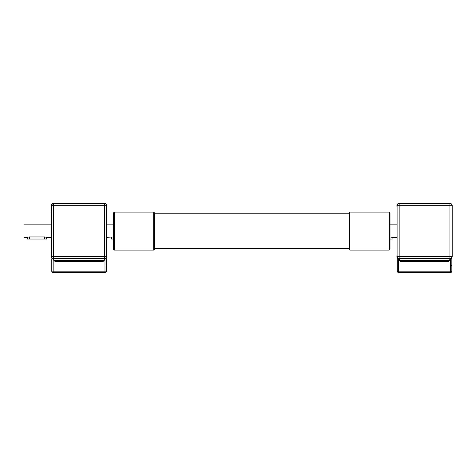 <?xml version="1.0" encoding="UTF-8"?>
<svg xmlns="http://www.w3.org/2000/svg" width="476" height="476" viewBox="0 0 476 476"><rect width="100%" height="100%" fill="white"/><g stroke="black" fill="none" stroke-linecap="round" stroke-linejoin="round"><path stroke-width="0.71" d="M51.604 214.093L51.432 205.525A2.071 2.071 90 0 1 53.508 203.454L104.637 203.454A2.071 2.071 90 0 1 106.713 205.525L106.713 256.653A2.071 2.071 90 0 1 104.637 258.73L104.988 258.73L104.988 271.165L106.368 271.165A1.38 1.38 90 0 1 104.988 272.546A1.38 1.38 -90 0 0 106.368 271.165L106.368 258.73L104.988 258.73M51.604 237.518L51.604 217.687M51.604 245.188L51.604 241.249M53.163 258.73L51.783 258.73L51.783 271.165A1.38 1.38 0 0 0 53.163 272.546L104.988 272.546L104.988 271.165L53.163 271.165L53.163 272.546A1.38 1.38 90 0 1 51.783 271.165L53.163 271.165L53.163 258.73L53.508 258.73A2.071 2.071 90 0 1 51.432 256.653L51.604 248.781M106.541 218.996L106.541 212.088M106.541 243.182L106.541 250.09M103.256 261.318L104.292 260.283L53.853 260.283L54.889 261.318L103.256 261.318L104.292 260.283L104.292 258.557M96.348 261.318L61.797 261.318M53.853 258.557L53.853 260.283M104.464 203.627A2.071 2.071 90 0 1 106.541 205.697L104.464 205.697L104.464 203.627L53.681 203.627A2.071 2.071 0 0 0 51.604 205.697A2.071 2.071 90 0 1 53.681 203.627L53.681 205.697L51.604 205.697L51.604 256.481L53.681 256.481L53.681 258.557A2.071 2.071 90 0 1 51.604 256.481A2.071 2.071 0 0 0 53.681 258.557L104.464 258.557L104.464 256.481L106.541 256.481A2.071 2.071 90 0 1 104.464 258.557M106.541 256.481L106.541 205.697M106.541 248.365L106.541 245.188L106.541 248.365M106.541 241.249L106.547 237.518M106.541 214.093L106.547 217.687M24.008 231.092L24.008 224.874L24.008 231.092M106.713 237.31L113.627 236.953M44.53 236.953L46.6 237.31L46.6 239.035L27.257 239.035L27.257 237.31L29.328 236.953L44.53 236.953L44.53 239.035M111.551 237.31L111.551 239.035L113.627 239.035M106.547 245.188L106.547 248.781M106.368 267.714L106.368 266.59L106.368 267.714M106.368 262.181L106.368 271.165A1.38 1.38 0 0 1 104.988 272.546M397.091 214.093L396.919 205.525A2.071 2.071 90 0 1 398.989 203.454L450.123 203.454A2.071 2.071 90 0 1 452.194 205.525L452.194 256.659A2.071 2.071 90 0 1 450.123 258.73L449.778 258.73L450.469 258.73L450.469 271.165L451.849 271.165A1.38 1.38 90 0 1 450.469 272.546A1.38 1.38 -90 0 0 451.855 271.165L451.849 258.73L450.469 258.73M397.091 237.518L397.091 217.687M397.091 245.188L397.091 241.249M398.644 258.73L397.264 258.73L397.264 271.165A1.38 1.38 0 0 0 398.644 272.546L450.469 272.546L450.469 271.165L398.644 271.165L398.644 272.546A1.38 1.38 90 0 1 397.264 271.165L398.644 271.165L398.644 258.73L398.989 258.73A2.071 2.071 90 0 1 396.919 256.659L397.091 248.781M452.022 218.996L452.022 212.088M452.022 243.182L452.027 250.09M448.743 261.318L449.778 260.283L399.334 260.283L400.375 261.318L448.743 261.318L449.778 260.283L449.778 258.557M441.829 261.318L407.283 261.318M399.334 258.557L399.334 260.283M449.951 203.627A2.071 2.071 90 0 1 452.022 205.697L449.951 205.697L449.951 203.627L399.162 203.627A2.071 2.071 0 0 0 397.091 205.697A2.071 2.071 90 0 1 399.162 203.627L399.162 205.697L397.091 205.697L397.091 256.481L399.162 256.481L399.162 258.557A2.071 2.071 90 0 1 397.091 256.481A2.071 2.071 0 0 0 399.162 258.557L449.951 258.557L449.951 256.481L452.022 256.481A2.071 2.071 90 0 1 449.951 258.557M452.022 256.481L452.022 205.697M452.027 248.365L452.027 245.188L452.027 248.365M452.027 241.249L452.027 237.518M452.027 214.093L452.027 217.687M390.011 249.4L390.011 236.953L392.087 237.31L392.087 239.035L390.011 239.035L390.011 239.725L390.011 212.778L389.32 212.088L389.32 250.09L349.937 250.09L349.937 212.088L389.32 212.088L349.937 212.088L349.247 212.778L349.247 249.4L349.937 250.09L389.32 250.09L390.011 249.4L390.011 212.778M452.027 245.188L452.027 248.781M451.855 267.714L451.855 266.59L451.849 267.714M451.849 262.187L451.849 271.165A1.38 1.38 0 0 1 450.474 272.546M154.391 212.778L153.7 212.088L114.317 212.088L113.627 212.778L113.627 249.4L114.317 250.09L114.317 212.088L153.7 212.088L153.7 250.09L114.317 250.09L153.7 250.09L154.391 249.4L154.391 212.778L154.391 249.4M51.604 205.697L51.604 256.481L51.604 205.697M53.681 205.697L104.464 205.697L104.464 256.481L53.681 256.481L53.681 205.697M29.328 236.953L29.328 239.035M397.091 205.697L397.091 256.481L397.091 205.697M399.162 205.697L449.951 205.697L449.951 256.481L399.162 256.481L399.162 205.697M51.432 237.31L46.6 237.31M27.257 237.31L24.008 237.31M51.432 224.874L24.008 224.874M106.713 224.874L113.627 224.874M106.368 265.983L106.023 265.638M106.368 258.73L106.368 271.165M51.783 258.73L51.783 271.165M396.919 237.31L392.087 237.31M396.919 224.874L390.011 224.874M451.855 265.983L451.51 265.638M451.855 258.73L451.855 271.165M397.264 258.73L397.264 271.165M349.247 248.365L154.391 248.365M349.247 213.819L154.391 213.819"/></g></svg>
